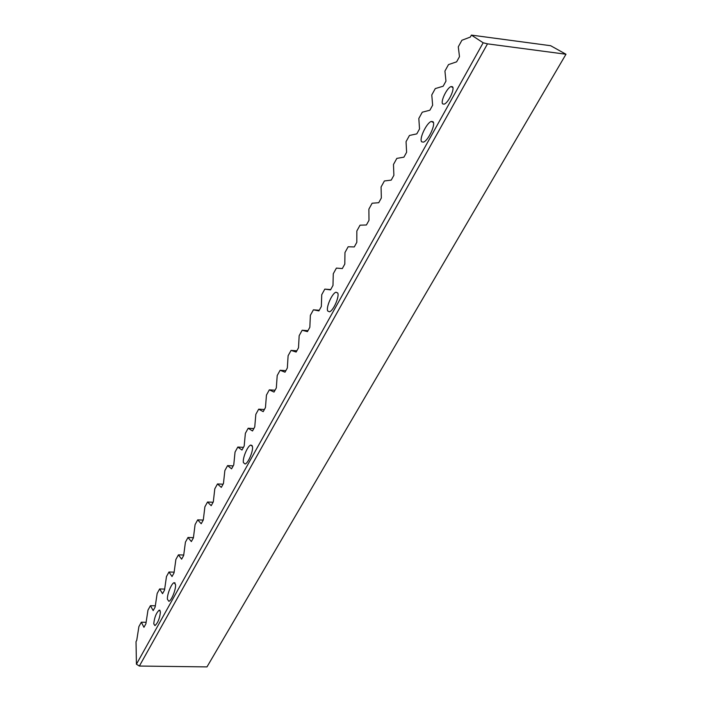 <?xml version="1.0" encoding="UTF-8"?>
<svg xmlns="http://www.w3.org/2000/svg" width="702" height="702" viewBox="0 0 702 702"><rect width="100%" height="100%" fill="white"/><g stroke="black" fill="none" stroke-linecap="round" stroke-linejoin="round"><path stroke-width="1.05" d="M160.425 611.846C159.81 618.225 157.985 622.814 154.94 625.631L153.764 623.832C154.405 617.453 156.23 612.872 159.249 610.108L160.425 611.846M452.395 86.715C455.212 88.434 448.28 103.089 444.164 104.124L442.795 103.966C440.084 102.088 446.928 87.68 451.061 86.583L452.395 86.715M432.95 121.683C436.065 124.008 428.141 140.962 423.411 142.129L421.735 141.848C418.769 139.321 426.57 122.701 431.318 121.446L432.95 121.683M337.715 292.962C339.689 296.393 333.318 310.907 329.457 311.802L327.702 310.986C325.851 307.397 332.125 293.164 335.986 292.216L337.715 292.962M252.413 446.402C253.545 450.57 248.218 463.338 245.068 464.013L243.41 462.592C242.365 458.301 247.613 445.77 250.763 445.059L252.413 446.402M175.553 584.634C176.07 589.303 171.463 600.798 168.875 601.307L167.418 599.271C166.971 594.497 171.516 583.23 174.096 582.686L175.553 584.634M136.425 664.215L483.169 42.778L471.411 35.1L550.649 45.709L565.979 54.247L206.976 666.9L139.373 666.049L136.425 664.215L136.021 641.637L136.741 640.338L138.899 626.596L141.33 622.2L143.945 627.298L145.884 623.797L147.973 610.135L150.43 605.686L155.326 605.8M150.43 605.686L153.185 610.591L155.142 607.046L157.16 593.462L159.644 588.952L164.672 589.083M159.644 588.952L162.539 593.673L164.531 590.084L166.462 576.579L168.971 572.007L174.131 572.165M168.971 572.007L172.025 576.526L174.035 572.893L175.877 559.476L178.431 554.852L183.722 555.028M178.431 554.852L181.625 559.169L183.661 555.484L185.425 542.155L188.004 537.469L193.436 537.662M188.004 537.469L191.348 541.575L193.41 537.846L195.086 524.605L197.701 519.857L203.238 520.077M197.701 519.857L201.211 523.745L203.299 519.971L204.887 506.826L207.529 502.018L213.092 502.255M207.529 502.018L211.197 505.686L213.311 501.86L214.803 488.811L217.488 483.941L223.078 484.196M217.488 483.941L221.314 487.381L223.464 483.502L224.859 470.559L227.58 465.619L233.196 465.9M227.58 465.619L231.572 468.831L233.748 464.899L235.047 452.062L237.811 447.06L243.445 447.358M237.811 447.06L241.971 450.035L244.173 446.042L245.375 433.318L248.175 428.246L253.834 428.571M248.175 428.246L252.509 430.967L254.747 426.93L255.844 414.32L258.678 409.178L264.373 409.52M258.678 409.178L263.197 411.653L265.461 407.546L266.453 395.059L269.322 389.856L275.044 390.215M269.322 389.856L274.026 392.058L276.325 387.899L277.202 375.544L280.116 370.261L285.872 370.647M280.116 370.261L285.012 372.192L287.337 367.98L288.11 355.747L291.058 350.395L296.841 350.798M291.058 350.395L296.147 352.053L298.508 347.78L299.166 335.679L302.158 330.247L307.967 330.686M302.158 330.247L307.441 331.625L309.836 327.29L310.372 315.33L313.408 309.819L319.243 310.284M313.408 309.819L318.901 310.907L321.332 306.511L321.744 294.691L324.824 289.11L330.686 289.593M324.824 289.11L330.519 289.891L332.985 285.433L333.274 273.762L336.398 268.094L342.313 268.568L344.814 264.04L344.972 252.527L348.139 246.779L354.273 246.937L356.809 242.348L356.835 230.993L360.047 225.167L366.409 224.991L368.989 220.331L368.875 209.143L372.13 203.229L378.729 202.711L381.344 197.99L381.081 186.978L384.389 180.976L391.225 180.107L393.883 175.316L393.48 164.479L396.832 158.389L403.913 157.169L406.607 152.299L406.054 141.646L409.459 135.468L416.795 133.871L419.524 128.931L418.822 118.471L422.279 112.197L429.87 110.232L432.643 105.212L431.774 94.954L435.284 88.584L443.146 86.223L445.963 81.125L444.928 71.069L448.499 64.602L456.625 61.837L459.485 56.66L458.292 46.823L461.907 40.26L470.314 37.074L471.411 35.1M483.169 42.778L487.504 43.849L565.979 54.247M141.33 622.2L146.113 622.297M487.504 43.849L139.373 666.049M175.123 583.02L174.096 582.686M252.123 445.577L250.763 445.059M337.732 292.988L335.986 292.216M433.415 122.534L431.318 121.446M452.86 87.548L451.061 86.583M160.056 610.363L159.249 610.108"/></g></svg>
